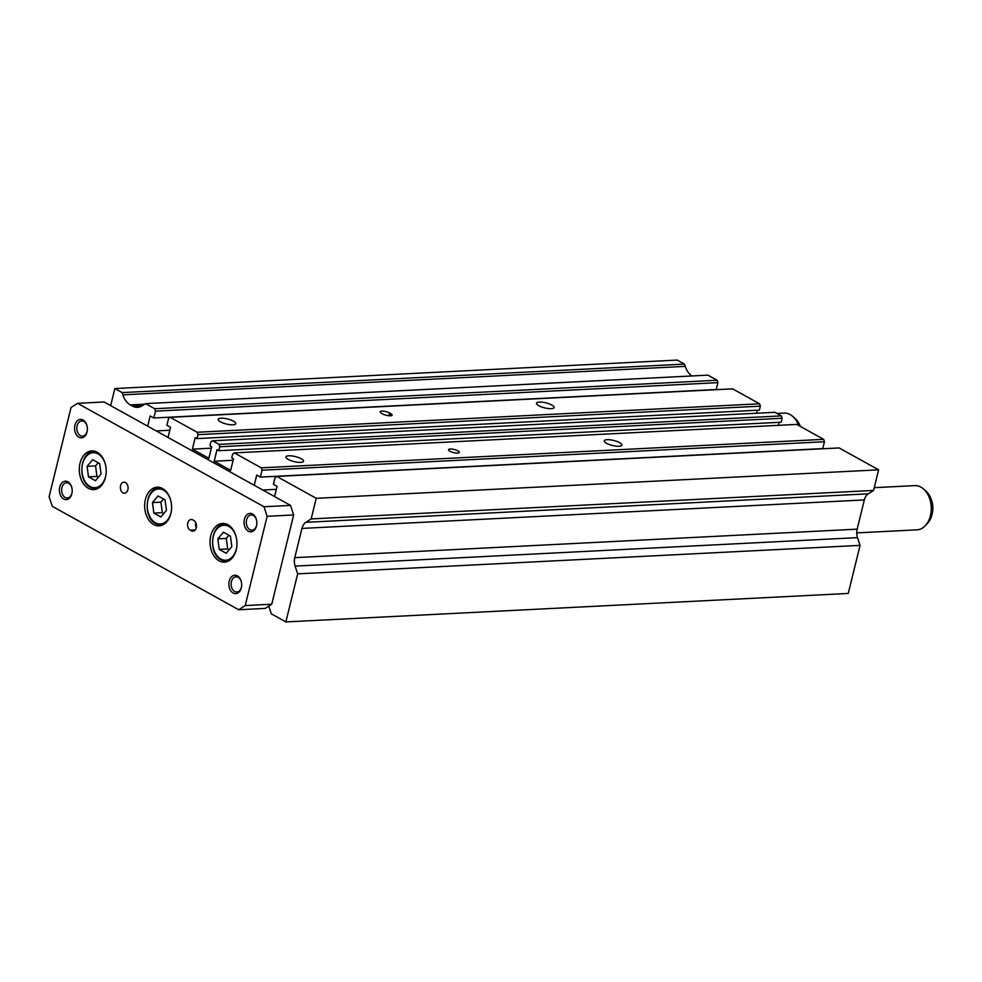 <?xml version="1.0" encoding="UTF-8"?>
<svg xmlns="http://www.w3.org/2000/svg" width="982" height="982" viewBox="0 0 982 982"><rect width="100%" height="100%" fill="white"/><g stroke="black" fill="none" stroke-linecap="round" stroke-linejoin="round"><path stroke-width="1.47" d="M220.422 421.818A9.071 2.59 13.8 0 0 229.849 424.654A9.071 2.59 13.8 0 0 235.754 423.659A9.071 2.59 13.8 0 0 233.47 421.168A9.071 2.59 13.8 0 0 224.043 418.332A9.071 2.59 13.8 0 0 218.139 419.326A9.071 2.59 13.8 0 0 220.422 421.818M538.762 405.701A9.071 2.59 13.8 0 0 548.189 408.537A9.071 2.59 13.8 0 0 554.093 407.53A9.071 2.59 13.8 0 0 551.798 405.038A9.071 2.59 13.8 0 0 542.383 402.203A9.071 2.59 13.8 0 0 536.479 403.209A9.071 2.59 13.8 0 0 538.762 405.701M606.557 443.312A9.071 2.59 13.8 0 0 615.972 446.147A9.071 2.59 13.8 0 0 621.888 445.141A9.071 2.59 13.8 0 0 619.593 442.649A9.071 2.59 13.8 0 0 610.178 439.813A9.071 2.59 13.8 0 0 604.261 440.82A9.071 2.59 13.8 0 0 606.557 443.312M288.217 459.429A9.071 2.59 13.8 0 0 297.644 462.264A9.071 2.59 13.8 0 0 303.548 461.27A9.071 2.59 13.8 0 0 301.265 458.766A9.071 2.59 13.8 0 0 291.838 455.93A9.071 2.59 13.8 0 0 285.934 456.937A9.071 2.59 13.8 0 0 288.217 459.429M449.928 451.241A5.536 1.583 13.8 0 0 455.673 452.972A5.536 1.583 13.8 0 0 459.281 452.358A5.536 1.583 13.8 0 0 457.882 450.836A5.536 1.583 13.8 0 0 452.137 449.105A5.536 1.583 13.8 0 0 448.529 449.719A5.536 1.583 13.8 0 0 449.928 451.241M390.701 413.569L389.486 412.894A5.536 1.583 13.8 0 0 383.741 411.163A5.536 1.583 13.8 0 0 380.132 411.777A5.536 1.583 13.8 0 0 381.532 413.299L382.735 413.974A5.536 1.583 13.8 0 0 388.491 415.705A5.536 1.583 13.8 0 0 392.088 415.091A5.536 1.583 13.8 0 0 390.701 413.569L390.149 415.791M168.032 437.456L170.537 427.256L166.903 425.243L168.597 418.381L170.23 417.325L197.149 432.264L197.934 434.658L196.965 438.598L195.222 437.641L192.398 449.142L208.859 458.275L211.695 446.773L209.927 445.791L210.897 441.839L212.529 440.795L218.961 444.367L219.759 446.761L218.79 450.701L217.022 449.719L214.186 461.221L230.66 470.353L233.483 458.852L231.74 457.894L232.709 453.942L234.342 452.898L261.261 467.837L262.047 470.218L260.365 477.092L256.732 475.067L254.228 485.268M144.649 404.191L130.275 404.915L132.361 406.082A18.449 12.803 87.1 0 0 137.505 407.334A18.449 12.803 87.1 0 0 142.353 405.664L145.532 403.627L154.726 408.733L155.524 411.127L153.83 417.988L150.197 415.975L147.693 426.176M130.275 404.915A18.449 12.803 87.1 0 1 122.86 394.85L122.112 392.591L114.845 388.553L110.659 405.627M274.567 496.548L277.071 486.36L273.438 484.335L275.12 477.473L276.752 476.43L839.156 447.939L878.62 469.838L873.55 490.435L868.26 493.823A11.072 7.684 87.1 0 0 864.344 499.936L857.163 529.163A11.072 7.684 87.1 0 0 857.507 537.633L295.116 566.111L297.669 573.856L285.86 621.925L271.339 613.86L268.773 606.115M295.116 566.111A11.072 7.684 87.1 0 1 294.772 557.653L301.953 528.414A11.072 7.684 87.1 0 1 305.868 522.314L311.159 518.926L316.229 498.316L276.752 476.43M212.529 440.795L774.921 412.317L781.353 415.889L782.151 418.271L781.181 422.223L218.79 450.701M779.143 422.321L778.407 425.341M234.342 452.898L796.733 424.408L823.653 439.347L824.45 441.74L822.756 448.602L260.365 477.092M857.507 537.633L860.06 545.378L848.252 593.447L285.86 621.925M114.845 388.553L677.236 360.075L684.503 364.101L685.252 366.372L122.86 394.85M691.88 375.959A18.449 12.803 87.1 0 1 685.252 366.372M145.532 403.627L707.924 375.149L717.13 380.255L717.916 382.636L716.222 389.51L153.83 417.988M170.23 417.325L732.621 388.847L759.54 403.786L760.338 406.167L759.368 410.12L196.965 438.598M757.355 410.218L756.619 413.238M211.339 448.173L192.398 449.142M760.338 406.167L197.934 434.658M759.54 403.786L197.149 432.264M169.812 430.239L156.273 430.926M717.916 382.636L155.524 411.127M717.13 380.255L154.726 408.733M684.503 364.101L122.112 392.591M860.06 545.378L297.669 573.856M873.55 490.435L311.159 518.926M878.62 469.838L316.229 498.316M276.335 489.343L262.795 490.018M824.45 441.74L262.047 470.218M823.653 439.347L261.261 467.837M233.139 460.263L214.186 461.221M782.151 418.271L219.759 446.761M781.353 415.889L218.961 444.367M87.054 426.078A7.623 5.291 -92.9 0 0 83.863 421.462A7.623 5.291 -92.9 0 0 81.727 420.947A7.623 5.291 -92.9 0 0 76.866 427.28A7.623 5.291 -92.9 0 0 80.377 435.664A7.623 5.291 -92.9 0 0 82.5 436.18A7.623 5.291 -92.9 0 0 87.288 430.533M78.867 437.211A9.219 6.395 -92.9 0 0 87.251 430.767A9.219 6.395 -92.9 0 0 87.005 425.857A9.219 6.395 -92.9 0 0 83.077 420.038A9.219 6.395 -92.9 0 0 74.914 425.267A9.219 6.395 -92.9 0 0 78.867 437.211M241.363 581.896A7.623 5.291 -92.9 0 0 238.16 577.293A7.623 5.291 -92.9 0 0 236.036 576.765A7.623 5.291 -92.9 0 0 231.163 583.099A7.623 5.291 -92.9 0 0 234.673 591.483A7.623 5.291 -92.9 0 0 236.809 591.999A7.623 5.291 -92.9 0 0 241.584 586.364M233.164 593.03A9.219 6.395 -92.9 0 0 241.56 586.585A9.219 6.395 -92.9 0 0 241.302 581.675A9.219 6.395 -92.9 0 0 237.374 575.857A9.219 6.395 -92.9 0 0 229.223 581.086A9.219 6.395 -92.9 0 0 233.164 593.03M256.535 520.104A7.623 5.291 -92.9 0 0 253.344 515.489A7.623 5.291 -92.9 0 0 251.208 514.973A7.623 5.291 -92.9 0 0 246.347 521.307A7.623 5.291 -92.9 0 0 249.858 529.679A7.623 5.291 -92.9 0 0 251.981 530.194A7.623 5.291 -92.9 0 0 256.768 524.56M248.348 531.225A9.219 6.395 -92.9 0 0 256.732 524.781A9.219 6.395 -92.9 0 0 256.486 519.883A9.219 6.395 -92.9 0 0 252.558 514.052A9.219 6.395 -92.9 0 0 244.395 519.282A9.219 6.395 -92.9 0 0 248.348 531.225M71.882 487.882A7.623 5.291 -92.9 0 0 68.679 483.267A7.623 5.291 -92.9 0 0 66.555 482.751A7.623 5.291 -92.9 0 0 61.682 489.085A7.623 5.291 -92.9 0 0 65.193 497.469A7.623 5.291 -92.9 0 0 67.328 497.984A7.623 5.291 -92.9 0 0 72.103 492.338M63.683 499.003A9.219 6.395 -92.9 0 0 72.079 492.559A9.219 6.395 -92.9 0 0 71.833 487.661A9.219 6.395 -92.9 0 0 67.893 481.843A9.219 6.395 -92.9 0 0 59.742 487.072A9.219 6.395 -92.9 0 0 63.683 499.003M125.487 482.579A5.536 3.842 87.1 0 1 128.041 488.655A5.536 3.842 87.1 0 1 124.505 493.259A5.536 3.842 87.1 0 1 122.959 492.878A5.536 3.842 87.1 0 1 120.405 486.802A5.536 3.842 87.1 0 1 123.941 482.199A5.536 3.842 87.1 0 1 125.487 482.579M227.922 524.769A19.37 13.441 87.1 0 1 236.834 546.053A19.37 13.441 87.1 0 1 224.473 562.146A19.37 13.441 87.1 0 1 219.06 560.82A19.37 13.441 87.1 0 1 210.148 539.548A19.37 13.441 87.1 0 1 222.509 523.455A19.37 13.441 87.1 0 1 227.922 524.769M97.181 452.248A19.37 13.441 87.1 0 1 106.093 473.52A19.37 13.441 87.1 0 1 93.732 489.613A19.37 13.441 87.1 0 1 88.319 488.3A19.37 13.441 87.1 0 1 79.407 467.015A19.37 13.441 87.1 0 1 91.768 450.922A19.37 13.441 87.1 0 1 97.181 452.248M162.546 488.508A19.37 13.441 87.1 0 1 171.469 509.781A19.37 13.441 87.1 0 1 159.096 525.873A19.37 13.441 87.1 0 1 153.695 524.56A19.37 13.441 87.1 0 1 144.771 503.275A19.37 13.441 87.1 0 1 157.145 487.195A19.37 13.441 87.1 0 1 162.546 488.508M776.971 413.447L784.004 413.091A22.132 15.356 87.1 0 1 790.191 414.6A22.132 15.356 87.1 0 1 792.732 416.405A22.132 15.356 87.1 0 1 798.685 425.501M874.238 487.673L914.758 485.624A22.132 15.356 87.1 0 1 920.932 487.133A22.132 15.356 87.1 0 1 923.485 488.926A22.132 15.356 87.1 0 1 925.339 525.665A22.132 15.356 87.1 0 1 916.992 529.838L856.734 532.895M98.409 477.227L96.948 476.417L95.561 465.898L98.212 462.743M95.561 465.898L87.091 466.327L92.689 459.674L99.673 463.553L101.06 474.073L95.463 480.726L88.478 476.847L87.091 466.327M96.948 476.417L88.478 476.847M163.785 513.488L162.325 512.678L160.938 502.158L163.589 499.016M160.938 502.158L152.456 502.588L158.065 495.947L165.05 499.826L166.437 510.345L160.827 516.986L153.843 513.107L152.456 502.588M162.325 512.678L153.843 513.107M229.15 549.76L227.689 548.95L226.302 538.418L228.953 535.276M226.302 538.418L217.832 538.848L223.43 532.207L230.426 536.086L231.801 546.606L226.204 553.259L219.219 549.38L217.832 538.848M227.689 548.95L219.219 549.38M196.179 523.787A5.536 3.842 -92.9 0 0 196.412 526.818M196.253 527.678A5.536 3.842 87.1 0 1 195.737 522.596M191.355 530.82L190.14 530.157A5.536 3.842 87.1 0 1 187.599 524.069A5.536 3.842 87.1 0 1 191.134 519.478A5.536 3.842 87.1 0 1 192.681 519.846L193.884 520.521A5.536 3.842 87.1 0 1 196.437 526.597A5.536 3.842 87.1 0 1 192.902 531.201A5.536 3.842 87.1 0 1 191.355 530.82L194.399 530.673M104.08 401.982L290.512 505.399L293.667 514.949L271.744 604.225L265.214 608.398L238.687 609.748L52.255 506.319L49.1 496.769L71.023 407.505L77.553 403.32L104.08 401.982M77.553 403.32L263.986 506.737L267.141 516.299L245.218 605.563L271.744 604.225M245.218 605.563L238.687 609.748M267.141 516.299L293.667 514.949M263.986 506.737L290.512 505.399M388.786 415.73L389.486 412.894M142.513 405.566L132.361 406.082M857.163 529.163L294.772 557.653M864.344 499.936L301.953 528.414M868.26 493.823L305.868 522.314M226.646 524.167L224.547 524.278A18.449 12.803 87.1 0 1 227.799 524.707M236.723 547.035A17.529 12.165 87.1 0 1 220.815 559.04A17.529 12.165 87.1 0 1 213.315 536.356A17.529 12.165 87.1 0 1 228.818 526.426A17.529 12.165 87.1 0 1 236.232 537.24M95.905 451.634L93.806 451.745A18.449 12.803 87.1 0 1 97.046 452.174M105.982 474.515A17.529 12.165 87.1 0 1 90.074 486.507A17.529 12.165 87.1 0 1 82.574 463.823A17.529 12.165 87.1 0 1 98.077 453.893A17.529 12.165 87.1 0 1 105.491 464.707M161.281 487.907L159.182 488.005A18.449 12.803 87.1 0 1 162.423 488.435M171.359 510.775A17.529 12.165 87.1 0 1 155.438 522.78A17.529 12.165 87.1 0 1 147.951 500.083A17.529 12.165 87.1 0 1 163.454 490.153A17.529 12.165 87.1 0 1 170.856 500.98M927.511 523.345C935.195 512.15 934.643 501.385 925.879 491.025A19.468 13.515 87.1 0 1 927.511 523.345L925.339 525.665M800.551 426.532L795.138 418.492A19.468 13.515 87.1 0 1 800.342 426.421M164.227 524.106A18.449 12.803 87.1 0 1 161.048 524.854A18.449 12.803 87.1 0 1 155.893 523.602M98.863 487.833A18.449 12.803 87.1 0 1 95.671 488.594A18.449 12.803 87.1 0 1 90.516 487.33M229.604 560.366A18.449 12.803 87.1 0 1 226.412 561.115A18.449 12.803 87.1 0 1 221.269 559.863M195.209 529.899L190.14 530.157M224.547 524.278C210.799 523.897 207.963 553.701 221.024 559.814L228.511 561.017M93.806 451.745C80.058 451.364 77.222 481.168 90.283 487.281L97.77 488.484M159.182 488.005C145.422 487.637 142.599 517.44 155.659 523.553L163.147 524.744M925.879 491.025L923.485 488.926M795.138 418.492L792.732 416.405"/></g></svg>
